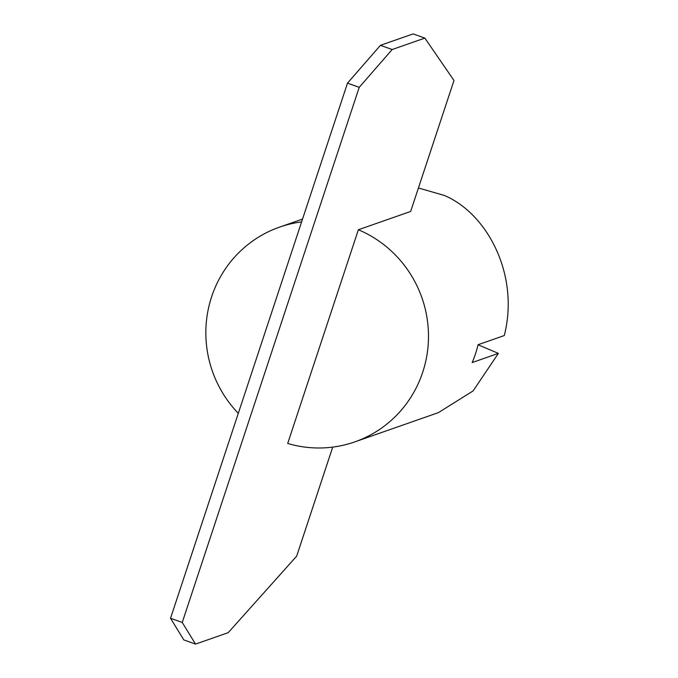 <?xml version="1.0" encoding="UTF-8"?>
<svg xmlns="http://www.w3.org/2000/svg" width="678" height="678" viewBox="0 0 678 678"><rect width="100%" height="100%" fill="white"/><g stroke="black" fill="none" stroke-linecap="round" stroke-linejoin="round"><path stroke-width="1.02" d="M358.374 229.749A113.777 111.014 70.7 0 1 428.471 338.22A113.777 111.014 70.7 0 1 354.747 441.903A113.777 111.014 70.7 0 1 287.692 443.463L358.374 229.749L410.665 211.451L453.98 80.479L424.852 38.095L392.164 49.528L380.443 45.333L413.122 33.9L424.852 38.095M332.729 447.099L296.667 556.138L228.215 632.667L195.535 644.1L182.246 622.455L359.221 87.343L392.164 49.528M354.747 441.903L438.403 412.631L473.134 390.901L498.381 353.382L472.193 362.552A113.777 111.014 70.7 0 0 478.092 344.712L504.279 335.551C519.823 274.743 487.126 213.35 444.226 195.417L418.428 187.984M359.221 87.343L347.492 83.148L380.443 45.333M182.246 622.455L170.525 618.268L347.492 83.148M170.525 618.268L183.806 639.905L195.535 644.1M478.075 344.771A805.549 109.328 18.3 0 0 498.381 353.382M238.292 413.343A113.777 111.014 70.7 0 1 279.59 227.113A113.777 111.014 70.7 0 1 301.6 221.918M279.59 227.113L302.541 219.087"/></g></svg>
